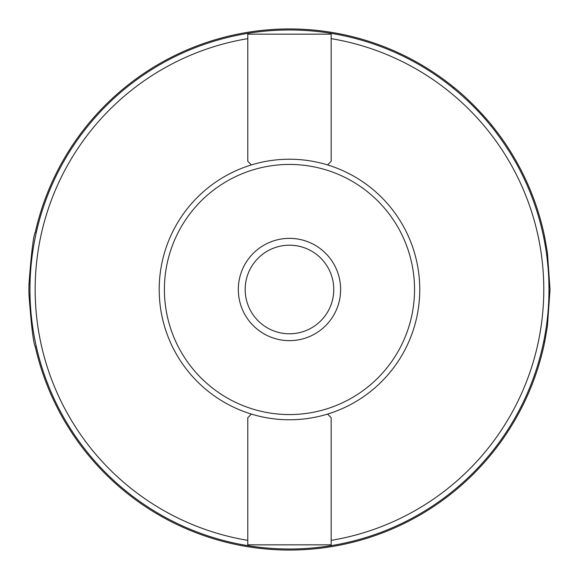 <?xml version="1.0" encoding="UTF-8"?>
<svg xmlns="http://www.w3.org/2000/svg" width="579" height="579" viewBox="0 0 579 579"><rect width="100%" height="100%" fill="white"/><g stroke="black" fill="none" stroke-linecap="round" stroke-linejoin="round"><path stroke-width="0.87" d="M251.395 164.914L247.783 161.309L247.783 34.161L331.159 34.161L331.159 161.309L327.555 164.914M246.929 545.498A259.508 259.508 0 0 0 520.999 172.267A259.508 259.508 0 0 0 80.3 135.899A259.508 259.508 0 0 0 246.929 545.498M327.555 414.086L331.159 417.691L331.159 544.839L247.783 544.839L247.783 417.691L251.395 414.086M453.625 88.5L453.625 87.154C473.238 102.476 491.962 125.281 491.817 125.353L490.471 125.353M543.695 237.39L544.759 237.39A260.55 260.55 0 0 0 491.817 125.353M453.625 87.154A260.55 260.55 0 0 0 35.305 232.179L36.376 232.179M544.759 237.39L547.408 252.647L550.028 289.5L547.408 326.346L544.759 341.61L543.695 341.61M36.376 346.821L35.305 346.821C33.459 343.723 31.353 326.353 28.972 294.711A260.55 260.55 0 0 1 28.972 284.289C31.353 252.647 33.459 235.277 35.305 232.179M35.305 346.821A260.55 260.55 0 0 0 544.759 341.61M289.471 419.775A130.275 130.275 0 0 0 402.296 224.363A130.275 130.275 0 0 0 176.653 224.363A130.275 130.275 0 0 0 289.471 419.775M289.471 414.564A125.064 125.064 0 0 0 397.78 226.968A125.064 125.064 0 0 0 181.162 226.968A125.064 125.064 0 0 0 289.471 414.564M289.471 340.647A51.147 51.147 0 0 0 333.765 263.923A51.147 51.147 0 0 0 245.178 263.923A51.147 51.147 0 0 0 289.471 340.647M289.471 333.793A44.294 44.294 0 0 0 327.837 267.353A44.294 44.294 0 0 0 251.112 267.353A44.294 44.294 0 0 0 289.471 333.793M331.159 540.359A254.297 254.297 0 0 0 331.159 38.641M247.783 38.641A254.297 254.297 0 0 0 247.783 540.359M30.014 294.711L28.972 294.711M30.014 284.289L28.972 284.289"/></g></svg>
